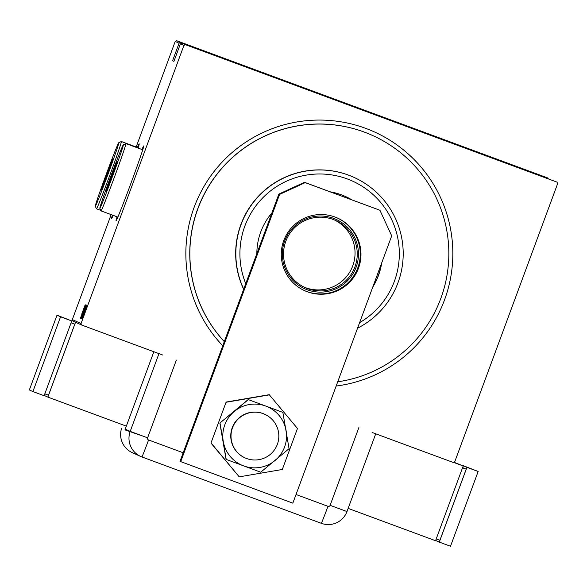 <?xml version="1.0" encoding="UTF-8"?>
<svg xmlns="http://www.w3.org/2000/svg" width="587" height="587" viewBox="0 0 587 587"><rect width="100%" height="100%" fill="white"/><g stroke="black" fill="none" stroke-linecap="round" stroke-linejoin="round"><path stroke-width="0.88" d="M222.759 345.772A133.528 133.484 -65.6 0 1 365.672 128.348A133.528 133.484 -65.6 0 1 336.153 386.033M337.723 381.799A129.544 129.5 114.4 0 0 372.826 135.597L372.738 135.553A129.544 129.5 114.4 0 0 224.293 341.634M117.062 216.794A39.857 0.976 -69.7 0 0 116.079 220.683A39.857 0.976 -69.7 0 0 130.791 183.702A39.857 0.976 -69.7 0 0 143.727 145.914A39.857 0.976 -69.7 0 0 141.951 149.509M117.437 216.933A39.857 0.976 -69.7 0 0 116.556 219.964M112.418 215.077A39.857 0.976 -69.7 0 0 111.545 218.628A39.857 0.976 -69.7 0 0 113.181 215.363M112.792 215.216A39.857 0.976 -69.7 0 0 112.022 217.902M190.819 46.674L199.514 49.88L190.819 46.674M190.577 46.564L191.685 46.975L190.577 46.564M190.43 46.498L202.302 50.864L190.43 46.498M195.222 48.2L202.244 50.812L195.222 48.2M194.855 48.039L201.877 50.643L194.855 48.039M187.767 45.397L201.524 50.482L187.774 45.368M191.934 46.894L200.659 50.115L191.934 46.894M187.825 45.397L201.033 50.284L187.825 45.397M188.258 45.588L201.422 50.467L188.258 45.588M188.596 45.742L201.715 50.599L188.596 45.742M189.021 45.933L202.082 50.761L189.021 45.933M202.082 50.768L201.671 50.614M185.463 44.693L556.946 182.095L181.948 43.1L185.463 44.693L183.922 45.404L180.414 43.812L181.948 43.1M556.946 182.095L557.65 183.628L454.764 461.756L453.23 462.468L372.085 432.458M162.893 355.084L81.747 325.066L73.03 321.118L72.326 319.585L111.156 214.615M176.746 40.745L548.229 178.14L180.613 42.499L179.079 43.203L175.212 41.45L176.746 40.745L180.613 42.499M173.95 61.283L172.578 60.777L179.079 43.203M136.169 146.992L175.212 41.45M72.326 319.585L81.043 323.532L183.922 45.404M172.578 60.777L173.913 61.378L180.414 43.812M85.504 310.809L82.481 319.145L85.504 310.809M82.327 318.873L85.973 309.173L82.327 318.873M85.79 309.085L82.129 318.983L85.79 309.085M81.776 318.624L86.56 305.519L81.718 318.602M81.351 318.433L86.194 305.35L81.402 318.455M81.013 318.286L85.775 305.159L81.013 318.286M80.58 318.088L85.548 305.057L80.566 318.081M81.931 313.583L85.152 304.88L81.953 313.59M138.106 148.085A39.857 0.976 -69.7 0 0 139.192 143.859A39.857 0.976 -69.7 0 0 137.417 147.447M85.284 304.939L80.507 318.051L85.284 304.939M80.735 318.55L85.827 304.792L80.735 318.55M83.523 311.844L86.186 304.954L83.537 311.851M83.89 312.013L86.553 305.123L83.904 312.013M86.81 305.629L82.033 318.748L86.81 305.629M82.606 317.927L82.217 319.027L82.642 317.941M82.752 317.993L82.363 319.093L82.789 318.007M82.994 318.103L83.413 317.017L83.024 318.117M81.043 323.532L81.747 325.066M139.09 144.718A39.857 0.976 -69.7 0 0 137.791 147.586M143.624 146.772A39.857 0.976 -69.7 0 0 142.325 149.641M82.525 312.504L84.352 307.463L82.54 312.511M85.731 306.707L84.161 310.897L85.783 306.73M83.677 312.24L81.886 317.112L83.662 312.233M86.076 306.869L82.253 317.274L86.091 306.869M84.051 313.194L85.878 308.153L84.051 313.194M84.249 314.192L82.914 317.971L84.242 314.206M193.255 47.393L198.245 49.235L193.255 47.393M195.089 48.141L189.469 46.057L195.089 48.141M200.372 50.1L196.161 48.538L200.372 50.108M195.456 48.31L189.836 46.219L195.478 48.332M194.781 48.083L199.778 49.932L194.781 48.083M359.604 322.645A79.715 79.693 114.4 0 0 347.269 178.932A79.715 79.693 114.4 0 0 245.74 283.638M243.715 289.127A83.706 83.677 -65.6 0 1 354.078 177.421A83.706 83.677 -65.6 0 1 357.542 328.214M373.009 286.397A62.78 62.758 114.4 0 0 381.44 263.607M351.708 199.771A62.78 62.758 114.4 0 0 345.464 196.491M256.849 253.613A62.78 62.758 -65.6 0 1 271.898 212.927M330.261 191.832A62.78 62.758 -65.6 0 1 351.789 199.8M381.689 262.939A62.78 62.758 -65.6 0 1 372.76 287.08M372.826 135.597A129.544 129.5 114.4 0 0 224.307 341.597M354.078 177.421L353.902 177.34A83.706 83.677 114.4 0 0 243.656 289.288M284.724 240.861A38.067 38.052 -65.6 0 1 333.621 218.364A38.067 38.052 -65.6 0 1 356.104 267.268A38.067 38.052 -65.6 0 1 307.206 289.765A38.067 38.052 -65.6 0 1 284.724 240.861M354.959 266.836A36.871 36.856 114.4 0 0 335.61 220.47A36.871 36.856 114.4 0 0 285.818 241.264A36.871 36.856 114.4 0 0 305.167 287.63A36.871 36.856 114.4 0 0 354.959 266.836M304.073 287.116A36.871 36.856 114.4 0 0 352.758 265.845A36.871 36.856 114.4 0 0 334.502 219.993M232.496 427.791A23.913 23.906 114.4 0 0 245.043 457.867A23.913 23.906 114.4 0 0 277.343 444.381A23.913 23.906 114.4 0 0 264.788 414.305A23.913 23.906 114.4 0 0 232.496 427.791M283.748 240.567A39.857 39.85 -65.6 0 1 337.576 218.085A39.857 39.85 -65.6 0 1 358.496 268.208A39.857 39.85 -65.6 0 1 304.668 290.69A39.857 39.85 -65.6 0 1 283.748 240.567M337.224 217.924A39.857 39.85 -65.6 0 1 357.784 267.885A39.857 39.85 -65.6 0 1 304.315 290.528M379.928 210.263L391.705 235.871L292.832 503.154L180.004 461.367L278.876 194.077L304.477 182.3L379.928 210.263L305.189 182.623L279.588 194.4L278.876 194.077M180.708 461.69L279.588 194.4M304.477 182.3L305.189 182.623M226.134 402.058L210.968 443.068L239.217 476.849L282.303 469.483L297.477 428.473L269.228 394.684L226.134 402.058L210.968 443.068M211.298 443.214L239.217 476.849M269.558 394.838L226.465 402.205M264.788 414.305L264.546 414.187A23.913 23.906 114.4 0 0 239.401 417.577A23.913 23.906 114.4 0 0 244.794 457.757L245.043 457.867M282.861 412.39L248.338 399.622L219.861 423.073L226.061 459.364L260.738 472.205L289.061 448.681L282.861 412.39L248.184 399.556L219.861 423.073M220.015 423.146L226.215 459.438M265.735 406.065A31.889 31.874 114.4 0 0 223.243 441.351A31.889 31.874 114.4 0 0 275.032 460.502A31.889 31.874 114.4 0 0 265.735 406.065M139.816 435.048L124.972 429.875A19.929 19.921 -65.6 0 1 125.229 429.119L130.211 431.379L158.974 353.631L130.211 431.379A19.929 19.921 114.4 0 0 141.981 456.979L321.375 523.333A19.929 19.921 114.4 0 0 346.976 511.548L375.731 433.8L346.976 511.548L330.114 505.334L358.877 427.578M176.371 360.073L147.608 437.836L130.211 431.379A19.929 19.921 114.4 0 0 141.981 456.979L321.375 523.333A19.929 19.921 114.4 0 0 346.976 511.548M125.229 429.119L153.86 351.738M132.31 452.65A19.929 19.929 0 0 1 121.59 428.341L121.59 428.341A19.929 19.921 114.4 0 0 132.31 452.65L140.667 456.444M453.824 462.189L463.209 465.961L453.465 462.358M348.142 508.393L435.547 540.722L463.209 465.961M462.607 467.568L466.21 469.189L439.934 540.216L436.244 538.851M466.21 469.189L462.519 467.824M462.695 467.604L463.385 465.733L478.156 471.486L466.944 467.34L439.289 542.109L435.73 540.495L436.324 538.888M478.156 471.486L450.5 546.255L439.289 542.109M463.385 465.733L466.944 467.34M44.898 393.877L44.296 395.491L47.855 397.106L126.337 426.133M73.074 321.14L75.51 322.336L47.855 397.106M71.959 320.722L71.262 322.593M44.81 393.848L48.501 395.212L74.776 324.185L71.181 322.564M75.51 322.336L76.633 322.747M71.086 322.821L74.776 324.185M32.909 391.573L44.12 395.719L71.775 320.957L57.005 315.197L29.35 389.959L32.909 391.573L60.564 316.804L71.775 320.957M60.564 316.804L57.005 315.197M112.344 176.87A33.877 0.829 -69.7 0 0 123.321 144.754A33.877 0.829 -69.7 0 0 110.833 176.181A33.877 0.829 -69.7 0 0 99.819 208.282A33.877 0.829 -69.7 0 0 112.344 176.87M123.321 144.754L125.882 143.573A35.873 0.873 110.3 0 1 125.904 143.573A35.873 0.873 110.3 0 1 114.26 177.582A35.873 0.873 110.3 0 1 101.015 210.865A35.873 0.873 110.3 0 1 101.001 210.843L99.819 208.282M142.744 149.817A35.873 0.873 -69.7 0 0 142.722 149.788L125.904 143.573M101.015 210.865L117.833 217.08A35.873 0.873 -69.7 0 0 117.862 217.073M108.485 183.936L117.18 161.418L109.109 184.223L106.005 191.633L108.485 183.936L109.255 183.812M114.076 168.829L114.582 169.43M107.81 174.809A33.877 0.829 -69.7 0 0 118.787 142.692A33.877 0.829 -69.7 0 0 106.298 174.126A33.877 0.829 -69.7 0 0 95.285 206.228A33.877 0.829 -69.7 0 0 107.81 174.809M118.787 142.692L121.348 141.518A35.873 0.873 110.3 0 1 121.37 141.518A35.873 0.873 110.3 0 1 109.725 175.52A35.873 0.873 110.3 0 1 96.481 208.803A35.873 0.873 110.3 0 1 96.466 208.789L95.285 206.228M138.209 147.763A35.873 0.873 -69.7 0 0 138.187 147.733L121.37 141.518M103.95 181.882L112.645 159.363L104.574 182.168L101.47 189.579L103.95 181.882L104.721 181.757M109.542 166.774L110.048 167.376M296.031 494.503L327.979 506.317A1.666 1.666 114.4 0 0 330.114 505.334M147.608 437.836A1.666 1.666 114.4 0 0 148.584 439.971L183.181 452.768M321.375 523.333A19.929 0.484 -69.7 0 0 327.979 506.317M141.981 456.979A19.929 0.484 -69.7 0 0 148.584 439.971M96.481 208.803L100.795 210.403"/></g></svg>
